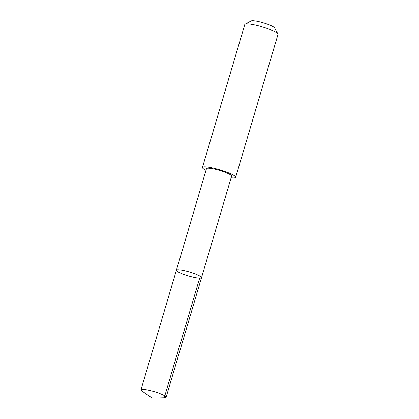 <?xml version="1.0" encoding="UTF-8"?>
<svg xmlns="http://www.w3.org/2000/svg" width="419" height="419" viewBox="0 0 419 419"><rect width="100%" height="100%" fill="white"/><g stroke="black" fill="none" stroke-linecap="round" stroke-linejoin="round"><path stroke-width="0.63" d="M176.415 270.218L206.494 168.684A13.099 2.027 16.5 0 1 217.697 169.91A13.099 2.027 16.5 0 1 231.194 175.357A13.099 2.027 16.5 0 1 231.607 176.121L201.534 277.661A13.099 2.027 -163.5 0 0 189.55 271.994A13.099 2.027 -163.5 0 0 176.415 270.218A13.099 2.027 -163.5 0 0 176.828 270.983A13.099 2.027 -163.5 0 0 190.331 276.43A13.099 2.027 -163.5 0 0 201.534 277.661A13.099 2.027 -163.5 0 0 189.55 271.994A13.099 2.027 -163.5 0 0 176.415 270.218L140.988 389.811A13.104 2.027 16.5 0 1 152.191 391.042A13.104 2.027 16.5 0 1 165.694 396.489A13.104 2.027 16.5 0 1 166.113 397.254A13.104 2.027 16.5 0 1 164.641 397.731L152.212 398.05L141.962 391.011A13.104 2.027 16.5 0 1 141.402 390.576A13.104 2.027 16.5 0 1 140.988 389.811M205.996 170.355A17.326 2.682 16.5 0 1 202.44 167.474A17.326 2.682 16.5 0 1 217.257 169.103A17.326 2.682 16.5 0 1 235.117 176.305A17.326 2.682 16.5 0 1 235.667 177.316A17.326 2.682 16.5 0 1 231.115 177.797M202.44 167.474L244.79 24.512A17.326 2.682 16.5 0 1 245.115 24.171A17.326 2.682 16.5 0 1 260.911 26.497A17.326 2.682 16.5 0 1 277.462 33.342A17.326 2.682 16.5 0 1 277.928 33.887A17.326 2.682 16.5 0 1 278.012 34.353L235.667 177.316M245.115 24.171L251.222 20.95A12.324 1.906 16.5 0 1 262.456 22.605A12.324 1.906 16.5 0 1 274.23 27.476A12.324 1.906 16.5 0 1 274.56 27.864L277.928 33.887M164.248 397.731L199.669 278.137M201.534 277.661L166.113 397.254"/></g></svg>
